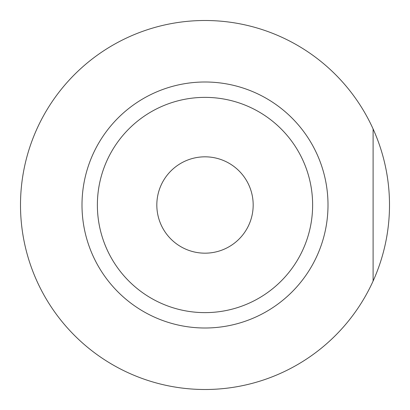 <?xml version="1.0" encoding="UTF-8"?>
<svg xmlns="http://www.w3.org/2000/svg" width="410" height="410" viewBox="0 0 410 410"><rect width="100%" height="100%" fill="white"/><g stroke="black" fill="none" stroke-linecap="round" stroke-linejoin="round"><path stroke-width="0.61" d="M205 253.175A48.175 48.175 0 0 1 163.277 180.912A48.175 48.175 0 0 1 246.723 180.912A48.175 48.175 0 0 1 205 253.175M373.1 281.045A184.5 184.5 0 0 0 373.1 128.955L373.1 281.045A184.5 184.5 0 0 1 20.5 205A184.5 184.5 0 0 1 373.1 128.955M82 205A123 123 0 0 1 266.5 98.477A123 123 0 0 1 266.5 311.523A123 123 0 0 1 82 205M97.375 205A107.625 107.625 0 0 1 258.812 111.792A107.625 107.625 0 0 1 258.812 298.208A107.625 107.625 0 0 1 97.375 205"/></g></svg>
